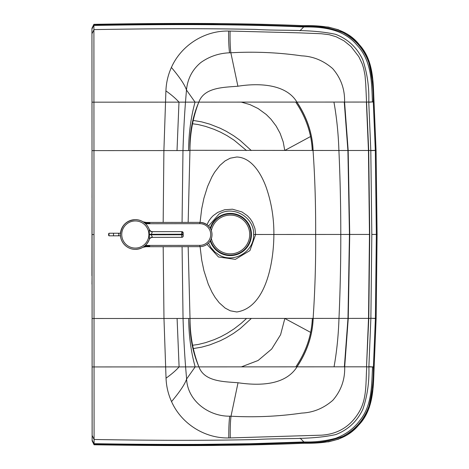 <?xml version="1.0" encoding="UTF-8"?>
<svg xmlns="http://www.w3.org/2000/svg" width="469" height="469" viewBox="0 0 469 469"><rect width="100%" height="100%" fill="white"/><g stroke="black" fill="none" stroke-linecap="round" stroke-linejoin="round"><path stroke-width="0.7" d="M92.018 144.739L92.018 147.372M92.018 141.192C92.012 132.528 92.012 132.528 92.018 141.192C92.012 132.528 92.012 132.528 92.018 141.192M92.094 321.734L92.094 327.913C92.1 336.584 92.1 336.584 92.094 327.913C92.1 336.584 92.1 336.584 92.094 327.913L92.094 324.366M188.157 222.388L189.945 150.567L163.898 150.572L163.171 222.423M94.087 439.5L94.07 444.776L92.129 440.872L92.141 435.379L94.087 439.5C149.218 440.391 201.412 440.737 255.916 439.553C282.338 437.858 310.601 440.104 335.822 434.558C348.197 429.739 357.226 421.273 362.906 409.156C367.403 395.73 369.396 381.619 368.88 366.811L370.873 318.381L368.528 318.381L366.518 366.817L368.786 318.381L369.73 234.436L368.71 150.485L365.738 84.039L365.023 75.362L363.657 68.351L362.209 63.813L358.808 56.661L351.017 46.519L343.976 40.815L336.185 36.775L329.261 34.718L321.376 33.739L299.234 32.853L230.091 31.071A2830.907 2830.907 0 0 0 228.608 31.054C204.859 30.467 181.286 45.083 171.402 67.448C168.043 74.905 166.214 82.714 165.915 90.88A4537.053 4537.053 0 0 0 165.534 102.142L163.898 150.572L93.958 150.608L93.993 234.553L92.059 234.553L91.965 33.733L93.906 29.887L93.935 102.172L198.827 102.131C192.437 117.016 189.476 133.073 189.957 150.303L338.911 150.496C338.331 133.419 336.666 117.273 333.928 102.072L296.918 102.084C286.383 84.414 259.973 82.708 237.9 86.226C223.936 87.398 204.25 87.205 198.827 102.131L198.616 102.594C192.865 117.719 189.974 133.624 189.957 150.303L189.945 150.567M182.078 246.671L183.045 318.463L94.029 318.504L93.993 234.553M92.059 234.553L92.094 318.504L94.029 318.504L94.052 366.934L165.651 366.899L163.974 318.469L163.183 246.7M93.906 29.887L93.906 29.606C149.036 28.668 201.23 28.275 255.74 29.412C282.156 31.089 310.425 28.82 335.652 34.337C348.027 39.144 357.061 47.604 362.754 59.715C367.262 73.135 369.267 87.252 368.769 102.054L344.574 102.066C344.92 89.321 340.951 78.165 332.668 68.591C323.422 60.577 313.081 56.327 301.649 55.846C278.486 52.493 254.884 51.467 230.848 52.768A57.482 57.482 178.3 0 0 229.552 52.804C218.959 53.202 209.379 56.45 200.82 62.547C192.36 69.588 187.582 78.745 186.474 90.013L185.489 102.136C184.329 117.338 183.49 133.483 182.974 150.567L182.066 222.4M94.081 444.02C149.974 445.134 206.12 445.099 262.505 443.914L302.951 442.543C316.763 443.41 330.153 441.335 343.12 436.311C355.66 429.487 364.302 419.38 369.05 405.984C372.146 392.893 373.594 379.902 373.394 367.016L366.787 366.817C365.574 381.76 367.286 398.457 358.961 412.216C350.431 426.438 337.961 434.089 321.552 435.168L230.267 437.917A2830.907 2830.907 0 0 1 228.784 437.94C205.041 438.538 181.45 423.953 171.548 401.593C168.178 394.136 166.343 386.327 166.038 378.161A4537.053 4537.053 0 0 1 165.651 366.899L185.601 366.893C184.428 351.691 183.578 335.546 183.045 318.463L338.981 318.392C338.419 335.476 336.771 351.621 334.045 366.828L344.692 366.822C345.049 379.568 341.086 390.73 332.814 400.309C323.575 408.329 313.233 412.585 301.807 413.078C278.645 416.454 255.042 417.504 231.006 416.22A57.482 57.482 -178.3 0 1 229.71 416.185C209.016 416.472 187.582 401.071 186.603 379.016L185.601 366.893L198.944 366.887C192.53 351.967 189.558 335.91 190.033 318.715L190.033 318.715C190.062 335.399 192.964 351.299 198.733 366.418L198.944 366.887L297.035 366.846C285.369 385.319 259.65 385.923 238.029 382.757C224.065 381.596 204.378 381.807 198.944 366.887L198.944 366.887M188.163 246.665L190.021 318.457M200.081 246.647L201.711 260.09L203.951 270.771L208.254 284.132L211.929 292.093L215.095 297.41L219.216 302.775L225.12 308.057L230.279 310.789L236.781 311.979C264.938 307.811 273.744 264.95 273.878 234.477C274.002 217.927 271.363 201.992 265.952 186.68C260.711 172.662 251.114 157.426 236.71 157.004L230.215 158.2L225.056 160.931L219.855 165.457L214.603 172.252L211.906 176.86L207.556 186.556L203.915 198.24L201.705 208.799L200.07 222.376M369.73 234.436L315.655 234.459C315.778 204.683 314.904 176.702 313.046 150.508C312.36 133.425 306.955 117.279 296.83 102.084L296.918 102.084C307.031 117.285 312.43 133.425 313.11 150.508M206.987 244.337L218.46 256.977L235.344 259.375L249.936 250.581L255.646 234.482L315.655 234.459C315.854 262.452 315.01 290.44 313.116 318.404C312.448 335.493 307.054 351.639 296.941 366.846M208.535 243.001L210.974 247.579L214.896 252.011L219.117 254.966C233.714 263.818 254.415 251.443 253.623 234.482L255.646 234.482L254.954 228.567L252.551 222.306L250.264 218.824L247.374 215.711L241.945 211.935L232.477 209.197L224.575 209.754L217.722 212.416L213.19 215.699L211.249 217.686L208.928 220.817L206.976 224.674M93.906 29.606L93.9 25.086C149.793 23.925 205.938 23.907 262.323 25.05L302.769 26.387C316.581 25.502 329.977 27.565 342.945 32.578C355.49 39.39 364.143 49.491 368.898 62.881C372.005 75.972 373.471 88.963 373.283 101.849L368.769 102.054L370.803 150.485L368.458 150.485L369.478 234.436L368.528 318.381L348.027 318.392L349.499 234.441L347.898 150.496L349.458 234.441L347.975 318.392L338.981 318.392C340.23 289.965 340.834 261.983 340.793 234.447C340.811 206.911 340.183 178.929 338.911 150.502L347.898 150.496L344.264 102.066L333.928 102.072M198.827 102.131L296.83 102.084M312.26 150.508C311.504 133.43 305.987 117.285 295.716 102.084C305.987 117.285 311.504 133.43 312.26 150.508M312.336 318.404C311.592 335.487 306.093 351.639 295.833 366.846M253.623 234.482C254.397 217.522 233.691 205.17 219.099 214.034L208.529 226.011M366.518 366.817L344.692 366.822L348.25 318.392L349.722 234.441L348.18 150.496L344.574 102.066L344.264 102.066M92.018 150.608L93.958 150.608L93.935 102.172L92 102.178M313.181 318.404C312.518 335.493 307.131 351.639 297.035 366.846L334.045 366.828M91.965 33.733L91.977 70.315M92.006 124.185L92.012 134.462M92.018 153.838L92.024 159.097M94.07 444.776C163.798 445.843 231.698 446.312 303.947 443.246C324.525 443.457 344.932 441.558 358.562 425.236C374.074 409.302 373.324 385.577 374.145 366.852L372.955 389.428L369.209 407.696L364.325 417.545L353.245 430.419L338.641 439.119L328.611 441.816L303.947 443.252C277.894 444.372 250.235 445.087 220.981 445.392L94.07 444.776L92.129 440.872L92.117 372.146M92.106 344.926L92.1 334.643M92.088 315.274L92.088 310.015M92.094 318.504L92.141 435.379M94.081 439.219L94.052 366.934L92.112 366.934M93.9 25.086L93.888 24.329L91.953 28.24L93.888 24.329C132.715 23.661 167.808 23.339 203.294 23.485C234.072 23.602 268.96 24.195 303.765 25.678C324.741 25.297 346.034 27.735 359.348 44.731C374.051 60.653 373.113 83.634 374.028 102.013L373.289 102.049L375.323 150.479L376.343 234.43L375.393 318.381L370.879 318.258L371.823 234.43L376.343 234.43M93.888 25.133L93.7 25.713M94.07 443.979L93.882 443.393M93.888 25.432C163.611 24.347 231.498 23.837 303.719 26.962C324.355 26.627 344.023 29.606 356.815 44.96C371.677 60.542 371.624 82.104 372.433 102.078M94.07 443.674C130.833 444.29 166.518 444.524 201.131 444.372L250.44 443.733L303.894 441.962C314.887 442.255 325.527 441.018 335.804 438.239C345.911 434.423 353.948 428.449 359.928 420.318C372.187 405.368 371.589 384.844 372.55 366.787M303.719 26.962L299.92 30.79L303.719 26.962L303.736 26.428M241.283 102.113L249.895 104.575L258.073 108.527L266.251 114.495L270.971 119.22L276.177 126.097L280.134 133.372L283.194 141.873L284.771 150.461L310.331 136.649M241.4 366.869L258.091 360.497L271.674 349.042L280.585 334.737L284.841 318.48L310.414 332.269M303.894 441.962L300.096 438.14L303.894 441.962L303.918 442.496M246.577 318.433L241.312 323.27L234.213 328.775L227.102 333.353L220.676 336.806L214.251 339.644L205.692 342.61L198.281 344.457L192.571 345.266M251.372 318.433L240.151 328.628L233.556 333.371L226.345 337.709L220.278 340.764L209.836 344.879L201.787 347.13L193.199 348.602M251.302 150.537L240.069 140.354L233.615 135.711L226.257 131.285L220.184 128.23L209.743 124.127L201.688 121.881L193.099 120.416M246.506 150.537L234.137 140.213L227.008 135.629L220.588 132.194L214.128 129.344L205.598 126.401L198.188 124.555L192.472 123.757M210.2 240.867A21.117 21.117 0 0 0 251.337 232.337A21.117 21.117 0 0 0 210.194 228.139M210.558 240.251A20.595 20.595 0 0 0 250.839 232.548A20.595 20.595 0 0 0 210.552 228.755M211.361 238.404A19.37 19.37 0 0 0 249.701 234.494A19.37 19.37 0 0 0 211.355 230.601M92.076 284.449L92.035 187.823M91.965 284.15L92.076 275.778M92.041 197.601L91.924 275.778M92.006 197.601L92.035 191.258M199.759 222.376A12.135 12.135 45 0 1 208.453 243.089A12.135 12.135 -135 0 0 199.788 222.376L199.794 223.666L145.537 223.742A14.85 14.85 180 0 0 135.131 219.656L135.131 219.656C126.225 220.635 121.336 225.589 120.463 234.506L120.463 234.518A14.85 14.85 180 0 0 149.388 239.26L149.377 239.296M149.505 234.283L181.632 234.219L181.632 234.746L151.182 234.787L152.349 231.674A3.23 3.23 -0 0 1 149.3 229.529L149.388 239.26A3.23 3.049 18.7 0 1 152.472 237.232L151.182 234.787L149.505 234.758M150.737 231.24L149.306 229.523L150.485 231.082L152.067 231.657L181.884 231.627A1.29 1.29 89.1 0 1 183.174 232.917L183.18 236.03A1.29 1.29 89.1 0 1 181.908 237.32A1.29 1.29 0 0 0 183.18 236.03L182.998 236.03A1.29 1.29 89.1 0 1 181.708 237.326L181.908 237.32M152.472 237.232L152.337 237.367A3.23 3.23 180 0 0 149.3 239.507M152.478 231.803A3.23 3.049 -18.6 0 1 149.388 229.775A14.85 14.85 180 0 0 120.463 234.518A14.85 14.85 180 0 0 135.336 249.367C142.171 248.998 146.856 245.627 149.388 239.26M142.986 221.808L149.898 223.15L145.496 222.447A5.165 5.165 45 0 1 143.139 221.884M143.022 247.21A5.165 5.165 -135 0 1 145.208 246.723L149.752 246.008L142.787 247.327M144.716 246.014L149.752 246.008M149.898 223.15L144.898 223.162M142.676 247.392L145.208 246.723L199.823 246.647A12.135 12.135 -135 0 0 208.447 243.089L208.453 243.089C214.89 237.255 212.961 223.52 199.847 222.376M130.405 248.535A14.85 14.85 45 0 1 135.307 219.656M143.326 221.972A14.85 14.85 -135 0 0 135.295 219.627M188.608 150.567C188.72 133.477 190.865 117.338 195.045 102.131L186.474 90.013C184.862 84.983 179.838 77.461 171.402 67.448M188.679 318.463C188.808 335.546 190.965 351.686 195.157 366.887L186.603 379.016C184.991 384.047 179.973 391.568 171.548 401.593M230.091 31.071C229.945 40.223 230.197 47.451 230.848 52.768L237.9 86.226M177.018 150.572L178.982 102.136C175.787 98.549 171.425 94.797 165.915 90.88M177.094 318.463L179.099 366.893C175.904 370.487 171.548 374.239 166.038 378.161M230.267 437.917C230.115 428.766 230.355 421.537 231.006 416.22L238.029 382.757M228.608 31.054C228.544 40.217 228.854 47.463 229.552 52.804M228.784 437.94C228.708 428.777 229.019 421.525 229.71 416.185M366.406 102.054L368.458 150.485L348.18 150.496L344.316 102.066M344.439 366.822L348.027 318.392L349.505 234.441L347.951 150.496L344.322 102.066M344.375 366.822L347.975 318.392L344.428 366.822M91.965 28.978L93.8 25.338M92.141 440.127L93.982 443.768M374.145 366.852L374.186 366.031A932.067 126.894 92.6 0 0 374.145 366.852L373.406 366.817L375.393 318.51L370.879 318.258M375.317 150.356L370.803 150.485L371.823 234.43M368.775 102.248L373.283 101.849M374.033 102.013L374.069 102.834A932.067 126.894 -92.6 0 1 374.028 102.013L372.82 79.437L369.056 61.169L364.167 51.326L353.075 38.458L338.466 29.776L328.429 27.091L319.266 26.27L303.765 25.678C277.712 24.57 250.053 23.884 220.793 23.602L93.888 24.329M373.394 367.016L368.892 366.617M375.393 318.51L376.138 318.404L376.15 317.882L377.082 234.43L376.079 150.977L377.088 234.43L375.534 234.43M370.809 150.613L376.062 150.455L376.079 150.977L374.069 102.834L376.062 150.455M376.138 318.404L374.186 366.031L376.156 317.882L377.088 234.43M135.131 219.662A14.85 14.85 180 0 0 120.463 234.518M181.919 232.923L183.174 232.917L183.18 236.03M149.335 239.419L149.312 239.483C149.617 238.416 150.625 237.713 152.337 237.367L181.708 237.326L181.632 234.746L182.957 234.74L183.174 232.917A1.29 1.29 0 0 0 181.884 231.627L181.632 234.219L182.957 234.213M182.998 236.03L182.957 234.74M182.992 232.923A1.29 1.29 -90.9 0 0 181.696 231.633L152.349 231.668L181.884 231.627M135.33 248.078A13.56 13.56 -0 0 1 123.558 227.752A13.56 13.56 -0 0 1 147.049 227.717A13.56 13.56 -0 0 1 135.33 248.078M142.898 221.749L145.501 222.447L199.788 222.376L145.501 222.447A5.165 5.165 45 0 1 143.104 221.86M145.208 246.723L199.823 246.647L199.823 245.357L145.384 245.434M199.788 222.376L145.501 222.447M199.794 223.666A10.846 10.846 45 0 1 210.704 234.5A10.846 10.846 45 0 1 199.823 245.357M108.673 233.574L108.673 235.508M109.001 235.831L108.996 233.245L113.51 233.24L113.51 235.825L109.001 235.831C108.468 235.233 108.468 234.377 108.996 233.245M120.492 235.807L117.742 235.813A1.29 1.143 -90.1 0 0 117.737 233.234L120.486 233.228M91.942 28.369L92.041 203.663M92.071 265.442L92.123 440.743M152.349 231.668L150.965 231.364M152.337 237.367L181.708 237.326M199.823 246.647C203.171 246.612 206.049 245.422 208.447 243.089M117.742 235.813L113.51 235.825M117.737 233.234L113.51 233.24"/></g></svg>

